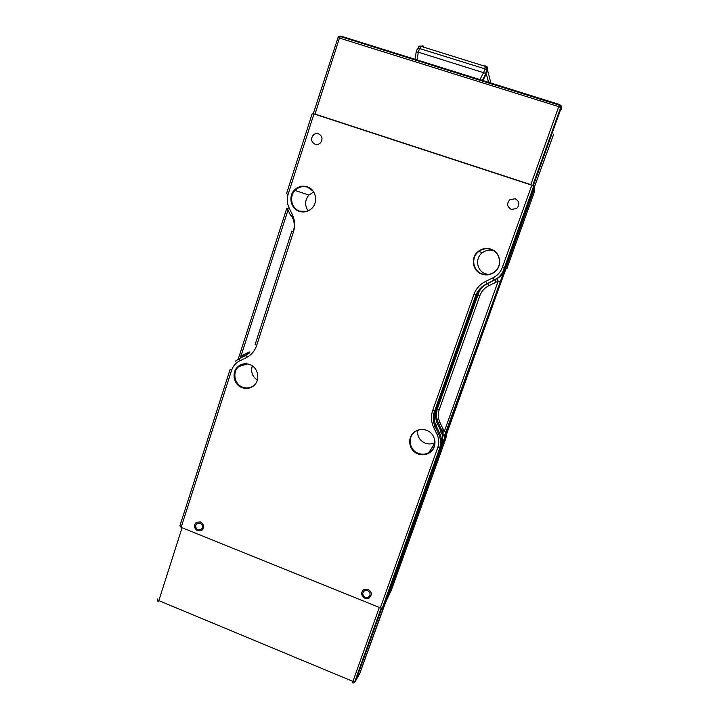 <?xml version="1.0" encoding="UTF-8"?>
<svg xmlns="http://www.w3.org/2000/svg" width="719" height="719" viewBox="0 0 719 719"><rect width="100%" height="100%" fill="white"/><g stroke="black" fill="none" stroke-linecap="round" stroke-linejoin="round"><path stroke-width="1.08" d="M367.634 590.56L364.875 590.533C361.999 592.771 362.124 595.026 365.234 597.309L368.083 597.3C370.878 595.044 370.725 592.798 367.634 590.56M200.161 523.234L197.132 523.486C194.921 525.814 195.217 527.944 198.013 529.876L201.122 529.579C203.252 527.234 202.929 525.122 200.161 523.234M157.434 600.841L158.45 601.794L182.069 527.728L379.344 607.42L352.4 682.888M381.744 608.202L355.402 681.63L354.422 682.034L158.656 600.563L157.461 599.745L157.452 598.954L157.344 599.547M157.47 600.94L157.461 599.745M352.346 682.861L354.17 682.933L354.674 682.016L381.187 608.094M354.422 682.034L353.757 682.987M384.359 605.012L359.788 673.478L354.575 682.682M359.788 673.478L385.582 602.423M313.349 113.512L338.002 37.613L558.753 106.655L530.811 184.63L315.03 114.06L339.494 37.963L340.788 36.058L559.589 104.525L558.753 106.655L561.206 107.859L533.363 185.511M340.195 36.39L338.829 36.381L338.002 37.613M534.46 186.823L553.702 134.102M560.487 107.32L561.117 105.828L561.449 109.342M559.373 104.992L560.667 105.828M559.616 104.534L561.099 105.783M482.656 81.184L486.269 73.832L488.857 83.134M416.238 51.831L417.478 48.353L419.554 48.524L421.478 46.151L423.042 45.881L423.761 47.265M421.478 46.151L419.563 46.097M484.939 65.087L485.136 66.319L420.13 46.043L418.503 46.852M486.862 67.137L486.826 68.97L485.136 66.319L484.894 68.844L487.491 70.129L487.329 67.002L485.163 65.923M419.447 46.196L417.955 48.146M415.007 59.569L416.184 51.984L418.26 52.163L485.711 73.365L486.673 69.518M485.711 73.365L486.269 73.832L487.491 70.129L490.394 80.995L489.612 83.368M417.083 59.965L418.287 52.181L419.554 48.524L484.894 68.844L483.68 72.547L479.825 79.593M200.466 521.922L196.341 522.309C193.483 525.427 193.905 528.249 197.599 530.775L201.671 530.433C204.582 527.315 204.187 524.484 200.466 521.922M368.065 589.256L364.308 589.265C360.561 592.258 360.749 595.26 364.866 598.253L368.586 598.28C372.388 595.296 372.217 592.285 368.065 589.256M363.742 596.249L362.106 593.004M249.673 364.479C245.368 363.05 241.485 363.742 238.034 366.573C231.159 372.154 233.648 384.881 242.15 387.712C246.32 389.132 250.122 388.512 253.564 385.851C260.736 380.423 258.355 367.319 249.673 364.479M307.22 186.778C302.348 185.358 298.07 186.473 294.386 190.104C287.995 196.476 290.836 208.789 299.266 211.341C304.002 212.752 308.217 211.737 311.911 208.267C318.571 201.994 315.812 189.322 307.22 186.778M318.481 133.806C316.378 133.213 314.545 133.734 312.972 135.352C310.599 139.189 311.309 142.164 315.102 144.276C317.178 144.87 319.002 144.366 320.575 142.775C323.002 138.929 322.301 135.936 318.481 133.806M515.172 198.741L509.816 199.729C506.536 203.666 507.048 206.901 511.353 209.445L516.673 208.492C519.999 204.555 519.495 201.302 515.172 198.741M426.493 430.304C422.646 428.973 418.988 429.288 415.528 431.256C406.63 436.074 408.293 450.741 418.081 453.968C421.801 455.28 425.378 455.028 428.794 453.204C437.979 448.593 436.478 433.539 426.493 430.304M490.924 249.142C486.457 247.776 482.314 248.468 478.503 251.228C470.163 257.114 472.347 271.306 482.009 274.2C486.35 275.557 490.421 274.937 494.214 272.33C502.833 266.596 500.775 252.027 490.924 249.142M434.258 415.762L434.303 411.879L434.258 415.762M531.898 184.99L502.32 267.522C500.568 272.15 497.476 275.575 493.054 277.804L485.693 281.354C480.031 284.212 476.104 288.58 473.902 294.457L432.712 410.342C430.78 416.076 431.094 421.729 433.647 427.302L437.053 434.42C439.039 438.761 439.282 443.147 437.781 447.578L380.342 607.825L181.143 527.351L231.563 370.375C233.019 366.097 235.706 362.942 239.634 360.92L246.204 357.694C251.264 355.087 254.751 350.998 256.665 345.435L293.496 231.743C295.284 225.901 294.907 220.212 292.381 214.675L289.002 207.62C287.034 203.315 286.746 198.884 288.13 194.31L286.495 193.735L312.289 113.368L534.397 186.023L534.559 188.045L386.454 600.572L382.984 607.914L382.274 608.22L439.722 448.099L441.682 445.735L446.751 432.146L444.216 431.679L441.664 432.829C443.156 437.17 443.165 441.466 441.682 445.735M380.342 607.825L382.274 608.22M181.143 527.351L179.885 525.904L230.062 369.557M487.491 274.604L485.46 274.092M496.793 278.945L498.222 281.057L500.703 281.848L505.331 268.412L499.148 277.246L487.653 283.466L488.866 285.695L496.11 282.208L494.906 279.979L494.277 280.077L497.395 278.226C500.873 275.683 503.354 272.393 504.846 268.358L502.32 267.522M241.557 357.505L239.508 355.186L286.782 208.258L287.573 208.555M239.445 355.393L238.115 359.212M368.55 597.507L366.223 597.561M202.381 529.849L198.633 530.065M247.381 363.877C244.118 363.571 241.251 364.479 238.762 366.582C232.039 372.047 234.475 384.494 242.788 387.262C246.869 388.646 250.589 388.044 253.96 385.447L254.751 384.728M257.348 380.117C252.279 376.549 250.598 371.795 252.306 365.845M313.071 191.038L307.597 187.192C302.834 185.808 298.646 186.886 295.042 190.445C288.795 196.673 291.563 208.717 299.814 211.215L307.121 211.314M313.709 191.973L308.9 195.047C304.811 200.179 304.559 205.463 308.154 210.901M493.522 250.661C489.513 249.547 485.81 250.221 482.413 252.684C474.72 258.103 476.724 271.189 485.649 273.849L488.561 274.469M490.933 249.439C486.565 248.1 482.521 248.783 478.791 251.47C470.63 257.231 472.76 271.117 482.215 273.948C486.466 275.269 490.448 274.667 494.16 272.115C502.581 266.506 500.568 252.27 490.933 249.439M417.595 430.322C417.155 436.352 419.734 440.648 425.324 443.201C428.668 444.369 431.885 444.18 434.995 442.607M419.617 429.701L415.906 431.157C407.206 435.876 408.832 450.22 418.404 453.374C422.044 454.66 425.54 454.417 428.892 452.628C433.35 449.842 435.355 445.789 434.887 440.477M446.858 433.108L445.807 438.572L391.549 589.634L386.714 599.862L534.271 188.854L534.514 191.631L506.868 268.582L506.14 268.502L501.206 281.731L444.36 440.316M361.621 592.699L362.762 593.409M368.209 597.237L369.162 597.992M194.741 527.836L195.981 527.926M201.967 528.744L203.064 528.95M505.502 270.083L506.14 268.502M340.788 36.058L341.705 37.064M382.984 607.914L440.37 448.009C442.095 442.958 441.817 437.961 439.552 433.009L436.145 425.9L437.512 423.904L440.873 430.924L443.317 429.54L439.974 422.529L437.512 423.904C435.274 419.024 435.004 414.072 436.694 409.057L439.255 409.56L479.852 295.698L477.335 294.934C478.764 291.006 481.182 287.798 484.57 285.308L494.277 280.077L493.054 277.804M443.317 429.54L444.216 431.679L498.222 281.057L496.11 282.208M488.866 285.695C484.543 287.87 481.541 291.204 479.852 295.698M439.255 409.56C437.781 413.946 438.015 418.269 439.974 422.529M249.637 352.822L249.277 351.942L242.824 355.123L243.328 356.633M291.348 215.287L292.588 217.893L293.469 217.39M473.902 294.457L477.335 294.934L436.694 409.057L435.319 410.855L432.712 410.342M437.053 434.42L439.552 433.009L440.873 430.924L441.664 432.829M446.751 432.146L500.703 281.848M293.72 231.015L293.208 231.644M292.588 217.893C294.52 222.117 294.808 226.458 293.442 230.916M242.824 355.123L240.946 356.184L288.022 209.993M239.607 358.466L245.808 355.348M246.078 355.258L246.204 357.694M289.002 207.62L287.492 208.896L290.862 215.934L292.381 214.675M505.331 268.412L504.846 268.358L534.397 186.023M433.647 427.302L436.145 425.9C433.881 420.957 433.602 415.942 435.319 410.855L476.472 295.239C477.919 291.258 480.364 288.004 483.806 285.479L486.934 283.619L485.693 281.354M239.634 360.92L239.166 358.682L249.817 352.669L245.88 355.312M256.665 345.435L255.155 344.446L291.86 231.06L293.496 231.743M239.247 358.583L235.374 361.217L239.328 358.547M288.13 194.31L314.014 113.728M437.781 447.578L439.722 448.099C441.133 443.237 440.738 438.428 438.536 433.692L435.13 426.565C432.784 421.361 432.631 416.139 434.68 410.891L475.879 295.105C477.686 291.096 480.319 287.888 483.806 285.479L484.57 285.308C481.191 287.959 478.962 291.213 477.901 295.06L437.314 409.021C435.93 413.847 436.325 418.602 438.5 423.266L442.661 432.263C443.434 435.355 443.991 436.685 444.342 436.262L501.529 278.28C502.635 275.296 502.851 274.092 502.159 274.694L497.899 278.208M230.134 369.323L231.563 370.375M443.857 441.969L445.816 438.545M201.122 529.579L202.255 528.798M532.797 185.295L560.712 107.437L559.301 105.181L339.656 36.283L338.182 36.849M482.197 80.555L485.99 73.554M294.386 190.104L295.123 190.355M313.664 135.765L312.972 135.352M497.979 278.145L497.395 278.226C500.739 275.71 503.03 272.357 504.28 268.178L533.858 185.718M369.09 597.327L368.586 598.28M201.671 530.433L202.165 530.056M247.444 363.886L238.762 366.582M308.9 195.047L295.042 190.445M478.791 251.47L482.413 252.684M428.892 452.628L434.977 442.886"/></g></svg>
